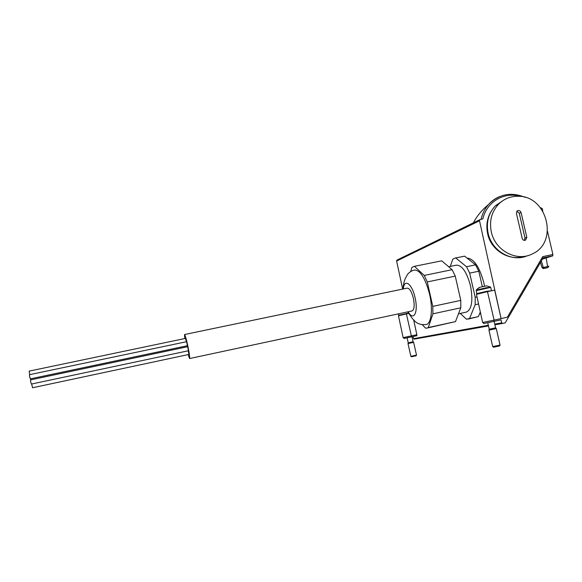 <?xml version="1.0" encoding="UTF-8"?>
<svg xmlns="http://www.w3.org/2000/svg" width="582" height="582" viewBox="0 0 582 582"><rect width="100%" height="100%" fill="white"/><g stroke="black" fill="none" stroke-linecap="round" stroke-linejoin="round"><path stroke-width="0.87" d="M542.984 258.095L547.415 257.28L542.744 258.517M543.312 267.516L548.826 266.17L548.018 267.509L544.497 268.266L543.246 267.342L541.573 261.645M540.438 262.467L542.053 267.698L543.348 268.571L547.022 267.8M547.611 266.527L546.098 257.695M486.363 285.878L480.165 287.217L477.356 288.898L479.335 287.464M479.393 287.479L479.823 287.413M483.591 323.556L501.037 319.874L501.691 322.843L502.477 323.454L505.212 322.85L543.137 257.848L552.82 255.833L542.373 259.143M413.104 336.534L413.569 338.68L414.238 339.131L488.487 325.942L414.173 339.139M520.373 196.425C504.288 191.449 486.545 201.91 482.864 218.883L479.823 219.676L479.517 220.804L501.087 318.572L494.678 290.112L487.483 291.647L494.103 320.115L501.073 318.58M542.802 211.084L542.213 208.538L540.365 207.636M397.31 259.914L396.618 261.02L402.671 289.087M403.159 337.633L416.872 334.708L413.649 319.969M416.69 334.745L416.901 335.698L411.43 336.898L411.212 335.952M501.087 318.572L507.388 317.183L542.737 256.611L552.9 254.509L547.502 231.294M552.9 254.509L542.715 256.662M552.82 255.833L552.536 254.625M482.623 322.479L494.103 320.115M476.454 294.325L487.483 291.647M408.593 313.451L406.396 313.924L411.394 335.909M398.466 315.8L406.396 313.924M403.901 338.462L411.43 336.898M489.229 329.186L495.595 327.833L496.271 328.575M487.767 322.77L489.236 329.223L488.931 330.183L496.286 328.575M492.692 346.588L500.098 345.053M493.594 347.199L499.509 345.97L500.04 345.141M407.997 343.576L408.229 342.834L413.118 341.765L413.635 342.347M410.848 356.286L408.004 343.576L413.642 342.34M410.856 356.322L416.523 355.078M411.547 356.759L416.072 355.791L416.494 355.122M521.065 212.466C520.068 210.553 518.707 210.066 516.998 211.011L516.416 213.376L522.163 238.249C522.731 240.133 523.873 240.737 525.597 240.046L526.812 237.303L521.065 212.466L519.275 213.281L516.787 211.222M491.31 231.898C489.171 221.065 491.586 211.833 498.563 204.202C503.947 198.869 510.414 196.229 517.973 196.272C547.044 195.407 558.982 242.09 532.574 253.781C517.071 262.249 495.093 250.726 491.31 231.898M527.43 255.716C512.116 262.7 491.783 251.198 488.145 233.287C486.028 222.542 488.429 213.39 495.347 205.824L503.852 200.012M524.346 240.381L524.993 238.009L519.275 213.281M410.717 271.539L411.845 267.516L413.86 266.447L441.716 260.823L452.127 269.684L424.263 275.432L427.268 281.935L455.262 276.115L460.777 300.385L460.791 307.813L455.502 321.599L426.999 328.088L425.5 328.132L422.285 324.734M452.127 269.684L455.262 276.115M426.999 328.088L428.265 327.557L432.928 313.822L432.79 306.372L460.777 300.385M432.928 313.822L460.791 307.813M413.86 266.447L441.716 260.823M450.315 266.389L452.781 259.179L455.073 258.059L464.632 256.16L475.567 264.854L466.495 266.723L469.689 273.118L478.804 271.227L482.333 286.693M475.567 264.854L478.804 271.227M460.267 313.414L466.422 319.183L469.543 318.529L475.159 304.713L475.203 297.3L477.022 296.915M475.159 304.713L478.564 303.979M455.073 258.059L464.632 256.16M448.657 266.731L456.383 265.145C462.079 265.196 466.786 272.078 470.503 285.798C473.195 300.632 471.827 309.391 466.408 312.083L458.492 313.8M184.712 338.557L184.53 334.534L407.233 288.134C409.612 288.257 411.663 291.655 413.395 298.319C414.74 305.492 414.304 309.697 412.085 310.933L189.587 358.541L188.117 354.744M402.882 289.043C403.864 281.739 404.446 281.004 405.181 278.705L407.487 274.457C409.321 272.15 411.67 270.674 414.529 270.026C420.357 270.23 425.377 278.312 429.596 294.288C433.11 309.333 431.291 323.81 426.148 324.545C421.252 325.011 417.476 323.876 414.835 321.148L412.216 318.369L407.735 311.865M432.79 306.372L427.268 281.935M424.263 275.432L414.479 266.374M428.265 327.557L455.502 321.599M475.203 297.3L469.689 273.118M466.495 266.723L455.764 257.964M469.543 318.529L478.411 316.586L468.11 319.096M480.332 312.025L478.411 316.586M467.055 258.088C473.937 258.67 479.524 266.905 483.831 282.801L484.515 286.213M480.623 313.363L479.481 314.047M184.53 334.534C185.171 335.057 186.276 338.855 187.833 345.926C189.376 353.456 189.958 357.661 189.587 358.541M187.033 343.627L187.324 345.744L30.337 378.875L29.646 376.758L29.464 374.699L186.48 341.721L187.033 343.627M29.718 374.648L29.158 371.112L185.505 338.397L186.32 341.75M188.604 354.511L33.079 387.641M188.233 350.786L188.91 354.445L32.577 387.743L31.661 384.011M188.102 348.64L188.393 350.757L31.399 384.062L30.708 381.959L30.526 379.893L187.542 346.727L188.102 348.64M187.215 345.773L187.426 346.748M30.715 379.85L30.511 378.838M543.246 267.342L542.06 267.72M547.844 267.567L546.891 267.844M544.497 268.266L543.552 268.542M477.509 288.817L476.236 290.12L486.297 287.734L490.691 287.29M479.517 220.804L396.618 261.02M501.691 322.843L494.744 324.094M488.327 325.243L413.569 338.68M502.506 323.454L494.904 324.8L502.477 323.454M494.089 321.41L493.805 320.18M481.088 219.225C482.369 213.623 484.821 208.742 488.465 204.58C491.652 200.994 495.428 198.302 499.8 196.505M477.065 294.055L476.767 293.648L487.178 291.204L491.332 290.825M476.091 290.673L490.721 287.384L491.404 290.382M398.976 315.619L398.714 315.306L408.397 313.116M526.812 237.303L524.993 238.009M403.333 288.948C404.148 278.08 412.092 283.601 415.09 297.773C418.582 312.381 413.54 321.788 408.178 311.77M490.35 286.948L486.85 285.966M479.823 219.676L396.859 260.154M525.27 197.407C511.229 191.616 498.956 194.01 488.465 204.58C482.056 209.833 477.022 215.922 473.362 222.833M476.432 294.237L482.631 322.523M398.452 315.757L403.159 337.655M403.908 338.491L403.697 337.553M483.606 323.599L483.329 322.392M500.054 345.053L496.293 328.619M492.707 346.661L488.945 330.183M493.674 347.25L492.758 346.654M495.595 327.833L494.125 321.402M476.767 293.648L476.236 290.12M416.501 355.085L413.649 342.362M411.583 356.781L410.885 356.322M413.118 341.765L411.998 336.774M408.229 342.834L407.109 337.836M398.714 315.306L398.394 313.865M543.348 268.571L546.942 267.829M548.018 267.516L547.029 267.8M498.563 204.202L495.347 205.824M491.579 210.684C487.192 217.595 485.875 225.249 487.629 233.644C490.43 249.023 507.948 261.493 523.895 256.386M500.876 202.1L496.148 205.424M525.575 240.06L524.811 240.351"/></g></svg>
